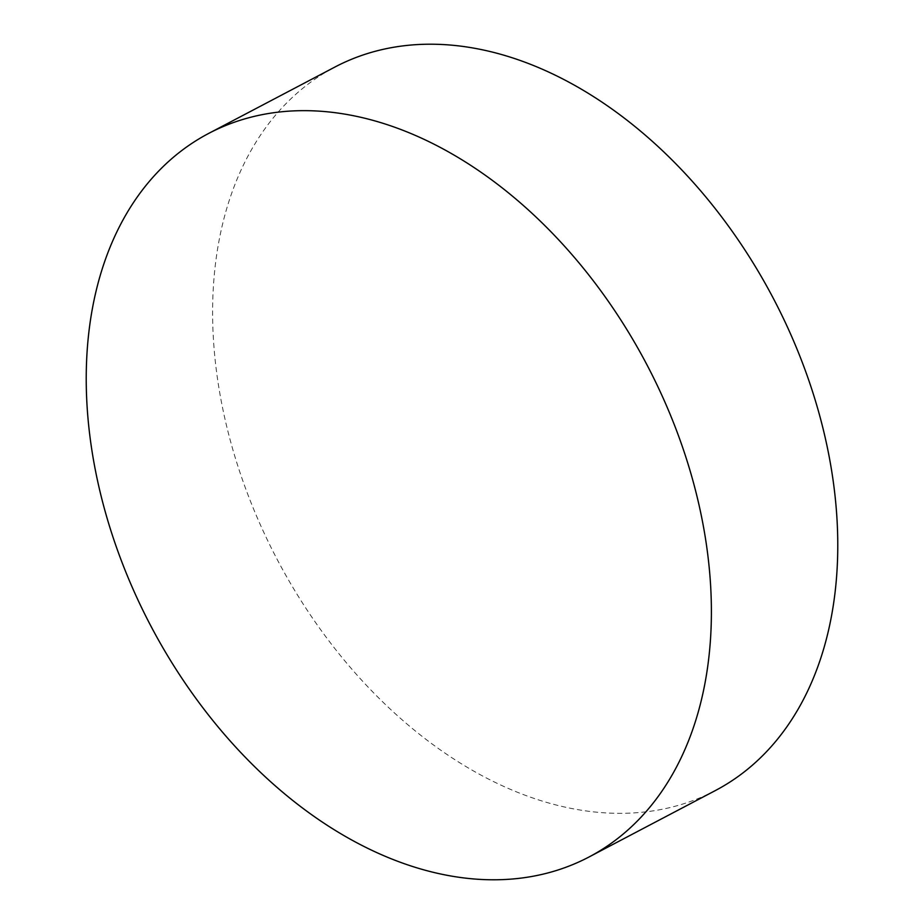 <?xml version="1.0" encoding="UTF-8"?>
<svg xmlns="http://www.w3.org/2000/svg" width="924" height="924" viewBox="0 0 924 924"><rect width="100%" height="100%" fill="white"/><g stroke="black" fill="none" stroke-linecap="round" stroke-linejoin="round"><path stroke-width="0.69" stroke-dasharray="4.62 3.46" d="M715.395 790.54A408.72 280.307 62.3 0 1 576.657 809.436A408.72 280.307 62.3 0 1 238.438 467.833A408.72 280.307 62.3 0 1 334.973 67.013"/><path stroke-width="1.39" d="M208.605 133.46L334.973 67.013A408.72 280.307 62.3 0 1 473.723 48.117A408.72 280.307 62.3 0 1 811.942 389.72A408.72 280.307 62.3 0 1 715.395 790.54L589.027 856.987A408.72 280.307 62.3 0 1 450.277 875.883A408.72 280.307 62.3 0 1 112.058 534.28A408.72 280.307 62.3 0 1 208.605 133.46A408.72 280.307 62.3 0 1 347.343 114.564A408.72 280.307 62.3 0 1 685.562 456.167A408.72 280.307 62.3 0 1 589.027 856.987"/></g></svg>
